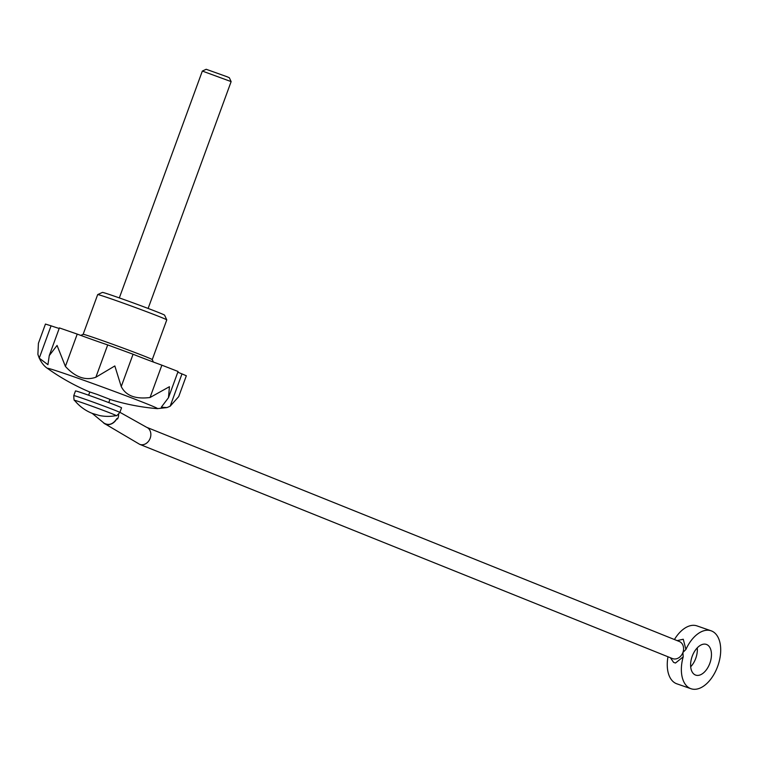 <?xml version="1.0" encoding="UTF-8"?>
<svg xmlns="http://www.w3.org/2000/svg" width="758" height="758" viewBox="0 0 758 758"><rect width="100%" height="100%" fill="white"/><g stroke="black" fill="none" stroke-linecap="round" stroke-linejoin="round"><path stroke-width="1.14" d="M57.058 345.44L65.406 366.417L77.231 334.098L59.389 327.92L49.261 355.597L57.058 345.44M39.245 358.155L51.07 325.826L45.452 324.064L38.412 343.308L37.9 354.356L39.245 358.155L47.934 364.693L49.261 355.597M677.159 640.633L683.261 639.24L685.914 649.445A30.661 17.889 -70.8 0 1 711.099 630.798A30.661 17.889 -70.8 0 1 717.93 665.638A30.661 17.889 -70.8 0 1 690.964 688.719A30.661 17.889 -70.8 0 1 683.204 656.835L675.482 663.032L673.587 662.369L675.482 663.032M670.404 657.745L673.587 662.369M674.421 639.534A30.661 17.889 -70.8 0 1 696.99 625.9L711.099 630.798M690.964 688.719L676.856 683.82A30.661 17.889 -70.8 0 1 667.978 656.769M683.204 656.835L682.911 652.477L685.914 649.445M709.839 663.307A16.25 9.484 -70.8 0 1 695.702 675.113A16.25 9.484 -70.8 0 1 692.073 656.646A16.25 9.484 -70.8 0 1 706.371 644.414A16.25 9.484 -70.8 0 1 709.839 663.307M118.627 414.323A9.2 7.305 129.5 0 1 117.547 419.051L116.903 418.53C113.15 424.253 108.868 425.788 104.054 423.144L92.192 413.366M116.154 415.602A42.922 42.922 0 0 1 99.686 415.574L92.514 413.489A42.922 42.922 0 0 1 74.578 400.385A22.153 0.502 20.1 0 1 95.546 407.501A22.153 0.502 20.1 0 1 116.154 415.602C116.107 416.322 117.338 415.27 119.849 412.456A24.531 0.559 20.1 0 0 115.633 410.571A24.531 0.559 20.1 0 0 89.937 400.954A24.531 0.559 20.1 0 0 73.782 395.6C73.877 399.371 74.142 400.963 74.578 400.385M697.265 647.853A16.25 9.484 -70.8 0 1 695.73 658.399A16.25 9.484 -70.8 0 1 690.69 666.765M37.9 354.356C41.121 364.655 47.015 368.066 47.593 368.483A58.641 1.327 20.1 0 1 83.911 380.327A58.641 1.327 20.1 0 1 147.488 404.099A58.641 1.327 20.1 0 1 157.351 408.647L166.987 407.577L170.152 406.231L178.708 396.614L186.335 375.76L181.986 373.902A36.791 0.834 -159.9 0 1 177.808 372.197M51.07 325.826A36.791 0.834 -159.9 0 0 59.19 328.46M77.231 334.098A36.791 0.834 -159.9 0 0 107.702 344.918L133.067 354.232A36.791 0.834 -159.9 0 0 161.871 365.176L178.073 371.477L168.475 397.704L161.293 407.207L166.987 407.577M65.406 366.417C75.326 377.276 85.483 380.876 95.868 377.238L114.828 365.953L121.242 386.561C125.875 395.714 135.474 399.362 150.046 397.505L169.432 386.703L168.475 397.704M83.143 334.335A36.791 0.834 20.1 0 1 83.162 334.316A36.791 0.834 20.1 0 1 107.75 342.493A36.791 0.834 20.1 0 1 145.915 356.781A36.791 0.834 20.1 0 1 152.244 359.595A36.791 0.834 20.1 0 1 152.244 359.624L166.779 319.895A36.791 0.834 20.1 0 1 166.779 319.895A36.791 0.834 20.1 0 0 160.45 317.062A36.791 0.834 20.1 0 0 122.284 302.764A36.791 0.834 20.1 0 0 97.697 294.597A36.791 0.834 20.1 0 0 97.678 294.606L83.143 334.325L80.812 335.406M97.697 294.597L102.415 292.408A33.115 0.749 20.1 0 1 124.539 299.761A33.115 0.749 20.1 0 1 158.896 312.628A33.115 0.749 20.1 0 1 164.59 315.157L166.779 319.876M95.868 377.238L107.702 344.918M121.242 386.561L133.067 354.232M150.046 397.505L161.871 365.176M170.152 406.231L181.986 373.902M88.62 395.212L89.795 391.981L96.863 394.321L109.957 399.352L108.773 402.583M73.782 395.6L75.487 390.939A24.531 0.559 20.1 0 1 91.642 396.282A24.531 0.559 20.1 0 1 117.338 405.909A24.531 0.559 20.1 0 1 121.555 407.795L119.849 412.456M116.903 418.53A9.2 7.315 128.9 0 1 116.874 418.587A9.2 7.315 128.9 0 1 104.045 423.296A9.2 7.315 128.9 0 1 103.145 422.396M231.124 81.599L229.333 77.742L227.22 76.804L206.195 69.281L202.339 71.062L231.133 81.608L148.123 308.44M139.69 444.33A9.2 7.466 111.9 0 0 150.179 438.247A9.2 7.466 111.9 0 0 146.559 427.256L679.291 641.486A9.2 7.466 111.9 0 1 682.911 652.477A9.2 7.466 111.9 0 1 672.422 658.56L139.69 444.33L104.045 423.296M152.244 359.595L153.372 362.04M47.593 368.483A220.749 220.749 0 0 0 89.776 392.028M109.938 399.409A220.749 220.749 0 0 0 157.351 408.647M146.559 427.256L119.906 412.305M202.339 71.072L119.328 297.903"/></g></svg>
